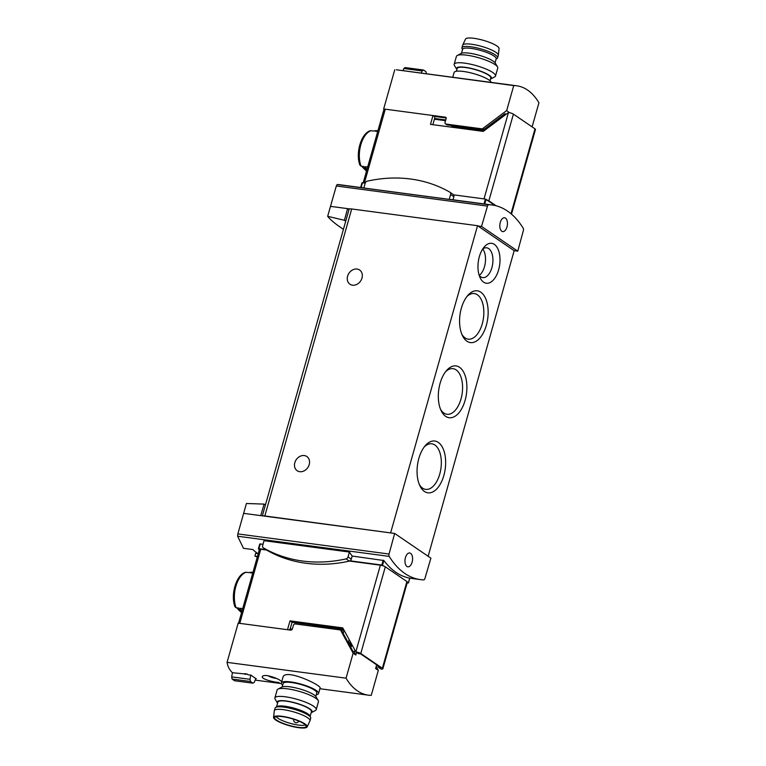 <?xml version="1.0" encoding="UTF-8"?>
<svg xmlns="http://www.w3.org/2000/svg" width="766" height="766" viewBox="0 0 766 766"><rect width="100%" height="100%" fill="white"/><g stroke="black" fill="none" stroke-linecap="round" stroke-linejoin="round"><path stroke-width="1.15" d="M257.721 553.55L255.672 553.272L254.915 556.106L257.309 556.987M243.569 513.344L260.718 515.623L264.107 504.105L246.403 503.492L237.843 533.921L237.613 536.229L243.492 548.312L252.857 549.557A116.001 62.17 -82.4 0 0 258.19 553.875M345.725 221.192L344.413 220.292L327.666 216.309C330.51 219.976 335.757 224.294 343.436 229.283M327.666 216.309L336.303 185.994L487.492 206.102A2.145 1.149 -82.4 0 1 488.737 204.704A116.001 62.17 -82.4 0 1 491.963 204.972A116.001 62.17 -82.4 0 1 523.197 228.191A2.145 1.149 -82.4 0 1 523.37 230.556L517.759 251.152L481.517 226.439L487.492 206.102M363.85 187.929L338.917 184.616L337.126 184.539L336.303 185.994M289.414 629.968L289.596 629.336L291.645 629.863M511.506 214.164L535.472 129.464A3.763 0.823 -164.2 0 0 535.003 128.86L513.412 114.134A3.763 0.823 -164.2 0 0 508.461 112.497L483.279 131.388L430.492 124.37L432.991 115.532L434.657 116.671L434.695 118.5L445.726 119.965M432.857 124.686L434.408 119.199A2.145 1.149 -82.4 0 1 434.695 118.5M384.034 109.509A2.681 0.594 15.8 0 1 383.977 109.327A2.681 0.594 15.8 0 1 385.279 109.184L364.396 182.978M432.991 115.532L385.279 109.184M290.055 629.652A2.145 1.149 -82.4 0 1 290.19 628.838L292.047 622.27L289.998 620.872L287.489 629.709L239.777 623.361A2.681 0.594 -164.2 0 0 238.485 623.505M495.296 205.585L485.376 199.074L453.606 194.842A2.413 1.972 124.3 0 1 453.865 196.718L452.993 199.792M349.42 552.047L348.042 556.92A2.413 1.972 124.3 0 1 346.06 558.893A153.861 125.413 124.3 0 1 263.418 547.901A2.413 1.972 124.3 0 1 262.652 545.564L264.031 540.691L349.42 552.047A116.001 62.17 97.6 0 0 352.178 556.049L351.307 559.151A2.413 1.972 124.3 0 1 349.325 561.114A153.861 125.413 124.3 0 1 266.683 550.122A2.413 1.972 124.3 0 1 266.472 549.988M407.34 582.208A3.763 0.823 -164.2 0 0 407.378 582.141A3.763 0.823 -164.2 0 0 406.909 581.538L385.317 566.811A3.763 0.823 -164.2 0 0 383.527 565.969L381.813 565.049L350.043 560.817M352.178 556.049L383.862 560.53A116.001 62.17 97.6 0 0 409.695 578.139L409.542 578.139M491.963 204.972L451.519 199.591A116.001 62.17 97.6 0 0 449.221 199.371L363.831 188.015L365.21 183.141A2.413 1.972 124.3 0 1 367.192 181.169A153.861 125.413 124.3 0 1 449.834 192.161A2.413 1.972 124.3 0 1 450.6 194.497L449.221 199.371M265.955 549.634L258.918 548.705L260.306 543.831L259.751 544.119L263.035 544.195M254.915 556.106L257.462 556.442M423.675 579.891A116.001 62.17 -82.4 0 1 420.438 579.613A116.001 62.17 -82.4 0 1 389.214 556.394A2.145 1.149 -82.4 0 1 389.042 554.029L394.653 533.442L430.894 558.146L424.919 578.493A2.145 1.149 -82.4 0 1 423.675 579.891M407.167 582.878L408.422 582.974L407.359 582.217M377.389 665.338L378.452 667.301L380.702 667.598L360.652 653.925L358.402 653.628L355.836 651.876L342.785 627.89L289.998 620.872M377.705 131.513L375.359 131.197A21.745 11.653 97.6 0 1 377.887 130.852L376.996 130.718A21.745 11.653 97.6 0 0 374.009 131.015L370.39 130.718M359.953 165.159L361.054 166.136L363.965 166.519A21.745 11.653 97.6 0 0 366.521 171.029M361.878 166.241A18.279 9.795 97.6 0 0 363.295 167.993L366.502 171.077M367.661 167.017L365.305 166.701A21.745 11.653 97.6 0 0 366.857 169.832M252.751 573.092L250.396 572.786A21.745 11.653 97.6 0 1 252.933 572.441L252.033 572.307A21.745 11.653 97.6 0 0 249.055 572.604L245.426 572.307C236.1 574.873 230.394 595.096 234.971 606.749L236.1 607.725L239.002 608.108A21.745 11.653 97.6 0 0 241.568 612.608M236.924 607.831A18.279 9.795 97.6 0 0 238.341 609.583L241.549 612.666M241.903 611.421A21.745 11.653 97.6 0 1 240.352 608.29L242.698 608.606M344.413 220.292L347.592 208.63L349.009 209.597M330.433 206.351L349.717 208.917A5.372 1.178 -164.2 0 0 349.105 209.252L262.345 515.844M264.107 504.105L265.419 504.995M428.146 556.279L514.168 250.674L517.759 251.152M514.168 250.674L477.534 225.702L351.699 208.965A5.372 1.178 -164.2 0 0 349.717 208.917M378.452 667.301L381.028 669.053A3.763 0.823 -164.2 0 0 382.837 668.842A3.763 0.823 -164.2 0 0 382.368 668.239L360.776 653.522A3.763 0.823 -164.2 0 0 355.836 651.876L380.367 565.174L349.507 561.066M343.446 629.106L292.047 622.27M266.539 550.026L260.746 549.26A2.681 0.594 -164.2 0 0 259.454 549.404L238.571 623.198M260.718 515.623L391.053 532.964L264.825 515.958A5.372 1.178 -164.2 0 0 262.843 515.911M479.344 256.696A20.136 10.791 97.6 0 0 480.138 277.79A20.136 10.791 97.6 0 0 494.98 277.962A20.136 10.791 97.6 0 0 498.609 250.664A20.136 10.791 97.6 0 0 484.246 246.949A20.136 10.791 97.6 0 0 479.344 256.696M418.849 458.403A26.121 13.999 97.6 0 0 419.883 485.759A26.121 13.999 97.6 0 0 439.129 485.979A26.121 13.999 97.6 0 0 443.84 450.571A26.121 13.999 97.6 0 0 425.207 445.745A26.121 13.999 97.6 0 0 418.849 458.403M440.105 383.297A26.121 13.999 97.6 0 0 441.139 410.653A26.121 13.999 97.6 0 0 460.385 410.863A26.121 13.999 97.6 0 0 465.086 375.464A26.121 13.999 97.6 0 0 446.463 370.639A26.121 13.999 97.6 0 0 440.105 383.297M461.362 308.181A26.121 13.999 97.6 0 0 462.396 335.537A26.121 13.999 97.6 0 0 481.632 335.757A26.121 13.999 97.6 0 0 486.343 300.349A26.121 13.999 97.6 0 0 467.71 295.532A26.121 13.999 97.6 0 0 461.362 308.181M390.67 532.696L477.534 225.702M352.513 285.182A8.589 6.999 124.3 0 1 349.957 284.215A8.589 6.999 124.3 0 1 349.009 273.165A8.589 6.999 124.3 0 1 359.637 270.015A8.589 6.999 124.3 0 1 361.408 279.609A8.589 6.999 124.3 0 1 352.513 285.182M299.736 471.693A8.589 6.999 124.3 0 1 297.179 470.726A8.589 6.999 124.3 0 1 296.231 459.686A8.589 6.999 124.3 0 1 306.86 456.526A8.589 6.999 124.3 0 1 308.631 466.13A8.589 6.999 124.3 0 1 299.736 471.693M461.783 334.148A22.999 12.323 97.6 0 0 468.218 339.156A22.999 12.323 97.6 0 0 483.47 317.986A22.999 12.323 97.6 0 0 474.288 293.56A22.999 12.323 97.6 0 0 466.762 296.71M440.527 409.255A22.999 12.323 97.6 0 0 446.961 414.272A22.999 12.323 97.6 0 0 462.214 393.092A22.999 12.323 97.6 0 0 453.032 368.666A22.999 12.323 97.6 0 0 445.506 371.826M419.28 484.371A22.999 12.323 97.6 0 0 425.714 489.378A22.999 12.323 97.6 0 0 440.967 468.208A22.999 12.323 97.6 0 0 431.775 443.782A22.999 12.323 97.6 0 0 424.259 446.932M479.248 275.415A15.033 8.062 97.6 0 0 485.29 262.776A15.033 8.062 97.6 0 0 482.762 249.007M479.171 275.31A15.033 8.062 97.6 0 0 482.733 277.608A15.033 8.062 97.6 0 0 492.701 263.763A15.033 8.062 97.6 0 0 486.697 247.801A15.033 8.062 97.6 0 0 482.657 249.084M391.053 532.964L394.653 533.442M405.434 557.629A6.98 3.744 97.6 0 0 407.857 566.83A6.98 3.744 97.6 0 0 412.481 560.396A6.98 3.744 97.6 0 0 409.695 552.985A6.98 3.744 97.6 0 0 405.434 557.629M258.918 548.705L258.42 548.82A82.163 18.058 -164.2 0 0 259.281 549.998M383.527 565.969A3.763 0.823 -164.2 0 0 380.367 565.174M477.927 225.96L481.517 226.439M500.294 222.408A6.98 3.744 97.6 0 0 502.716 231.6A6.98 3.744 97.6 0 0 507.341 225.175A6.98 3.744 97.6 0 0 504.555 217.764A6.98 3.744 97.6 0 0 500.294 222.408M365.219 183.093L361.964 182.787L360.662 187.507L361.964 182.787M496.157 205.805L488.871 200.845A3.763 0.823 -164.2 0 0 487.09 199.993M242.075 608.52A19.6 10.504 97.6 0 0 242.506 609.296M367.038 166.931A19.6 10.504 97.6 0 0 367.46 167.706M450.035 192.304L453.099 194.392A2.413 1.972 124.3 0 1 453.606 194.842M282.175 686.93L283.152 683.483A17.455 3.84 15.8 0 1 300.99 684.536A17.455 3.84 15.8 0 1 316.741 692.981L315.764 696.438M281.735 681.606C279.111 679.212 274.333 677.211 267.382 675.622C264.394 675.306 262.709 675.631 262.336 676.589C261.12 679.021 273.318 682.171 279.102 682.496M354.888 650.133L354.294 652.211L352.887 651.244L342.048 631.328A1.609 1.312 124.3 0 0 341.693 630.945L340.41 630.064A1.609 1.312 124.3 0 0 339.932 629.882L295.188 623.936A1.609 1.312 124.3 0 0 293.416 625.267L292.411 628.79A1.609 1.312 124.3 0 1 290.64 630.131L238.159 623.151L227.062 662.351L346.06 678.178A80.554 43.174 -82.4 0 0 368.255 695.145A80.554 43.174 -82.4 0 0 371.251 695.356L378.318 670.365L376.202 666.468M227.062 662.351C227.741 666.506 229.522 669.953 232.414 672.692L247.38 674.233M255.787 678.619L256.284 678.686A80.554 43.174 -82.4 0 1 251.143 675.181L247.993 674.769A80.554 43.174 -82.4 0 1 247.131 674.013L244.44 673.659A80.554 43.174 97.6 0 0 245.302 674.406M282.654 685.235A19.332 4.251 15.8 0 1 281.342 682.966A19.332 4.251 15.8 0 1 301.105 684.143A19.332 4.251 15.8 0 1 318.551 693.498L320.092 688.031C322.026 685.532 284.445 667.598 282.903 677.508M269.603 676.043A3.897 0.852 -164.2 0 0 269.689 676.1A3.897 0.852 -164.2 0 0 272.935 677.412L272.351 676.818M344.135 630.361A5.372 1.178 -164.2 0 0 344.058 630.351L312.595 626.167A5.372 1.178 -164.2 0 0 311.255 626.071M351.661 644.216L347.515 641.381M352.59 645.901L348.434 643.076M356.583 652.383L355.826 655.026L353.136 653.187L346.06 678.178M376.661 664.84L375.618 668.527L378.318 670.365M353.136 653.187L340.765 630.456A1.609 1.312 124.3 0 0 340.41 630.064M350.914 647.624L351.422 645.824L352.599 645.93M351.422 645.824L349.89 645.757M255.854 678.456L254.322 682.257L252.962 683.186L234.568 680.744A80.554 17.704 -164.2 0 1 232.079 679.04L250.472 681.491L249.994 679.308L231.677 676.876L232.079 679.04M252.962 683.186L250.472 681.491M232.452 672.701L231.677 676.876M249.994 679.308L250.741 675.133M355.826 655.026L354.294 652.211M273.673 677.278L272.935 677.412A3.897 0.852 -164.2 0 0 275.09 677.833M318.551 693.498A19.332 4.251 15.8 0 1 316.243 694.743M277.57 703.207A18.183 4.002 15.8 0 1 277.378 702.92L275.118 699.119A21.477 4.72 15.8 0 1 274.879 697.941L277.12 690.013A21.477 4.72 15.8 0 1 277.943 689.141L281.859 687.073A18.183 4.002 15.8 0 1 299.755 688.921A18.183 4.002 15.8 0 1 315.956 696.725L318.216 700.536A21.477 4.72 15.8 0 1 318.455 701.704L316.214 709.642A21.477 4.72 15.8 0 1 315.391 710.513L311.475 712.572A18.183 4.002 15.8 0 1 311.159 712.715M277.943 689.141A21.477 4.72 15.8 0 1 299.075 691.315A21.477 4.72 15.8 0 1 318.216 700.536M274.879 697.941A21.477 4.72 15.8 0 1 296.835 699.243A21.477 4.72 15.8 0 1 316.214 709.642M277.378 702.92A18.183 4.002 15.8 0 1 295.762 703.035A18.183 4.002 15.8 0 1 311.475 712.572M310.134 716.344L311.465 711.633A17.455 3.84 -164.2 0 0 303.556 705.888A17.455 3.84 -164.2 0 0 286.312 701.187A17.455 3.84 -164.2 0 0 277.876 702.125L276.545 706.836M305.366 724.856A15.569 3.428 15.8 0 1 298.414 725.067A15.569 3.428 15.8 0 1 276.143 716.583M298.223 727.346A16.354 3.591 15.8 0 1 281.515 722.711A16.354 3.591 15.8 0 1 274.783 717.282A16.354 3.591 15.8 0 1 291.367 718.546A16.354 3.591 15.8 0 1 306.151 726.158A16.354 3.591 15.8 0 1 298.223 727.346M298.74 727.7A17.455 3.84 15.8 0 1 281.754 723.104A17.455 3.84 15.8 0 1 273.567 717.388A17.455 3.84 15.8 0 1 291.434 718.317A17.455 3.84 15.8 0 1 307.137 726.886A17.455 3.84 15.8 0 1 298.74 727.7M273.567 717.388L274.314 710.8A18.528 4.069 15.8 0 1 274.343 710.657A18.528 4.069 15.8 0 1 293.282 711.786A18.528 4.069 15.8 0 1 310 720.749A18.528 4.069 15.8 0 1 309.952 720.883L307.137 726.886M274.343 710.657L275.061 708.138A18.528 4.069 15.8 0 1 275.549 707.516A18.528 4.069 15.8 0 1 294 709.268A18.528 4.069 15.8 0 1 310.623 717.436A18.528 4.069 15.8 0 1 310.718 718.23L310 720.749M275.549 707.516L276.909 706.587A17.455 3.84 15.8 0 1 294.288 708.234A17.455 3.84 15.8 0 1 309.952 715.932L310.623 717.436M489.981 80.765L490.767 77.988A17.455 3.84 -164.2 0 0 482.867 72.243A17.455 3.84 -164.2 0 0 465.623 67.542A17.455 3.84 -164.2 0 0 457.178 68.48L456.392 71.257M516.734 85.792L396.367 69.783L513.747 85.591A80.554 43.174 -82.4 0 1 516.734 85.792A80.554 43.174 -82.4 0 1 538.938 102.768L532.111 126.888M451.365 126.897A5.372 1.178 15.8 0 1 453.96 126.61L484.275 130.641M493.658 122.187A5.372 1.178 15.8 0 1 494.807 122.742M494.472 121.583L495.458 122.254M383.957 109.404A80.554 17.704 15.8 0 1 383.661 108.973L445.573 117.208A1.072 0.871 -55.7 0 1 446.185 118.328L445.046 122.368A1.609 1.312 -55.7 0 0 445.486 123.872L446.77 124.753A1.609 1.312 124.3 0 0 447.248 124.935L483.011 129.684A1.609 1.312 124.3 0 0 484.083 129.368L504.995 113.674L505.991 114.354M496.244 120.252L497.23 120.923M509.313 112.64L506.671 110.582L513.747 85.591M446.233 117.993L434.274 116.403M445.486 123.872A1.609 1.312 -55.7 0 0 445.965 124.054L481.718 128.812A1.609 1.312 -55.7 0 0 482.8 128.496L506.671 110.582M383.661 108.973L394.749 69.763M421.281 73.096L422.143 70.951L403.826 68.519L402.983 70.663M422.143 70.951L423.502 70.022L405.109 67.571L403.826 68.519M423.502 70.022L425.992 71.717L426.442 73.785M491.274 82.412A19.332 4.251 -164.2 0 0 463.44 71.458A19.332 4.251 -164.2 0 0 454.085 72.502L452.735 77.28M490.46 79.07A18.183 4.002 -164.2 0 0 490.776 78.927A18.183 4.002 -164.2 0 0 484.868 72.904A18.183 4.002 -164.2 0 0 465.268 67.303A18.183 4.002 -164.2 0 0 456.68 69.275A18.183 4.002 -164.2 0 0 456.871 69.562M490.776 78.927L494.702 76.859A21.477 4.72 -164.2 0 0 495.516 75.987A21.477 4.72 -164.2 0 0 485.788 68.921A21.477 4.72 -164.2 0 0 464.569 63.128A21.477 4.72 -164.2 0 0 454.181 64.296A21.477 4.72 -164.2 0 0 454.42 65.464L456.68 69.275M495.516 75.987L497.766 68.059A21.477 4.72 -164.2 0 0 497.517 66.881A21.477 4.72 -164.2 0 0 466.81 55.2A21.477 4.72 -164.2 0 0 457.245 55.487A21.477 4.72 -164.2 0 0 456.421 56.358L454.181 64.296M497.517 66.881L495.267 63.08A18.183 4.002 -164.2 0 0 469.261 53.18A18.183 4.002 -164.2 0 0 461.161 53.428L457.245 55.487M496.09 59.164L497.086 58.484A18.528 4.069 -164.2 0 0 497.574 57.862L498.293 55.343A18.528 4.069 -164.2 0 0 498.321 55.2L499.068 48.612A17.455 3.84 -164.2 0 0 490.882 42.896A17.455 3.84 -164.2 0 0 473.895 38.3A17.455 3.84 -164.2 0 0 465.498 39.114L462.693 45.117A18.528 4.069 -164.2 0 0 462.635 45.251L461.927 47.77A18.528 4.069 -164.2 0 0 462.013 48.564L462.511 49.656M498.321 55.2A18.528 4.069 -164.2 0 0 489.627 49.129A18.528 4.069 -164.2 0 0 471.597 44.246A18.528 4.069 -164.2 0 0 462.693 45.117M497.574 57.862A18.528 4.069 -164.2 0 0 489.187 51.762A18.528 4.069 -164.2 0 0 470.879 46.774A18.528 4.069 -164.2 0 0 461.927 47.77M495.066 62.793L496.186 58.829A17.455 3.84 -164.2 0 0 488.287 53.084A17.455 3.84 -164.2 0 0 471.042 48.382A17.455 3.84 -164.2 0 0 462.597 49.321L461.477 53.285M290.19 628.838L292.286 629.125M484.007 203.909L485.376 199.074M383.192 560.176L381.813 565.049M337.126 184.539L488.737 204.704M237.613 536.229L389.214 556.394M371.108 130.632A21.745 11.653 97.6 0 0 360.815 144.793A21.745 11.653 97.6 0 0 361.054 166.136M246.145 572.221A21.745 11.653 97.6 0 0 235.851 586.383A21.745 11.653 97.6 0 0 236.1 607.725M508.461 112.497L484.016 198.892M239.777 623.361L260.746 549.26M264.825 515.958L351.699 208.965M237.843 533.921L389.042 554.029M409.695 578.139L408.355 582.888M383.862 560.53L382.521 565.279M259.751 544.119L258.448 548.715M382.368 668.239L406.909 581.538M360.776 653.522L385.317 566.811M484.744 204.015L486.084 199.304M361.112 187.565L362.481 182.729M535.003 128.86L510.989 213.724M513.412 114.134L488.871 200.845M434.408 119.199L445.525 120.683M348.042 556.92L351.307 559.151M346.06 558.893L349.325 561.114M263.418 547.901L266.683 550.122M450.6 194.497L453.865 196.718M342.048 631.328L340.765 630.456M348.482 642.042L349.162 639.62M343.187 633.425L344.058 630.351M268.196 675.746A5.372 1.178 -164.2 0 0 276.325 678.37M293.732 719.303L293.742 719.264A2.681 0.594 -164.2 0 0 293.732 719.303A2.681 2.681 0 0 0 294.805 722.252A2.681 2.681 0 0 0 298.778 721.093M499.231 118.002L498.723 119.802M501.194 116.537L500.686 118.328M447.248 124.935L445.965 124.054M483.011 129.684L481.718 128.812M446.128 117.581L445.573 117.208M484.083 129.368L482.8 128.496M454.171 125.854L453.96 126.61M486.286 127.721L485.778 129.511M408.422 582.974L409.781 578.186L420.438 579.613M383.977 109.327L363.189 182.815M259.751 543.994L258.401 548.762M382.837 668.842L407.378 582.141M370.38 130.708C361.054 133.284 355.347 153.506 359.934 165.169M263.312 547.834L266.578 550.055M449.939 192.228L453.204 194.459M255.183 680.112L281.371 683.588M319.901 688.72L368.255 695.145M267.439 675.622L276.813 678.59M281.342 682.966L282.893 677.498"/></g></svg>
